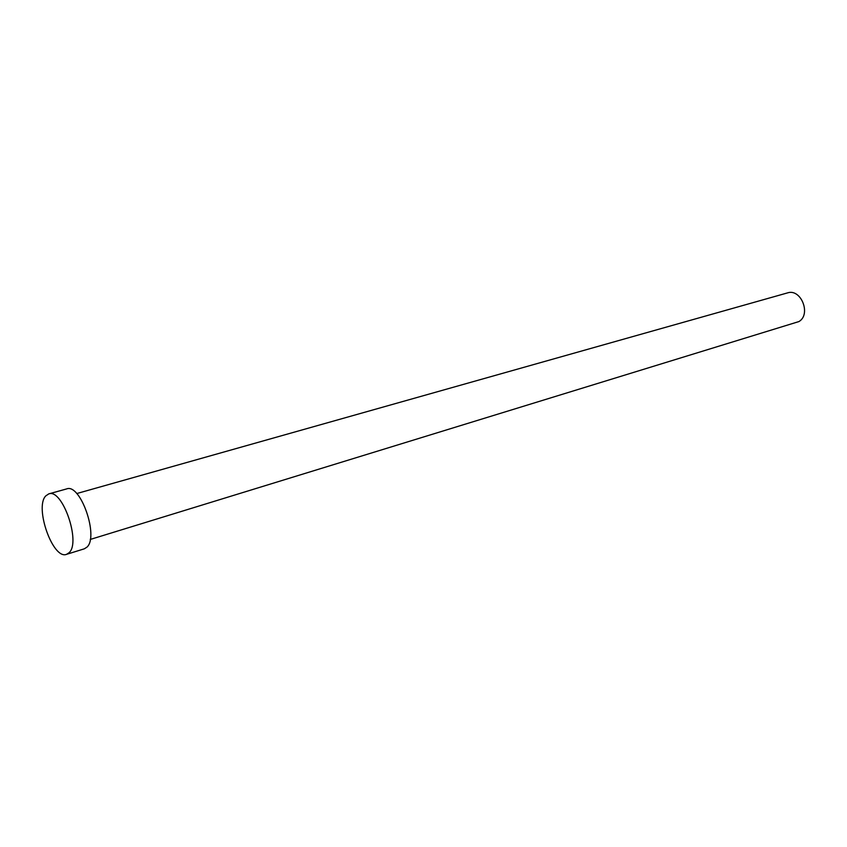<?xml version="1.0" encoding="UTF-8"?>
<svg xmlns="http://www.w3.org/2000/svg" width="847" height="847" viewBox="0 0 847 847"><rect width="100%" height="100%" fill="white"/><g stroke="black" fill="none" stroke-linecap="round" stroke-linejoin="round"><path stroke-width="1.27" d="M76.728 493.557L787.488 292.903C800.987 288.192 811.468 314.353 798.933 321.564L90.248 539.454M48.755 493.896L66.659 488.91C80.465 483.118 99.173 536.839 86.881 547.194L84.308 548.824L66.553 554.34C52.959 560.026 34.314 507.417 45.749 495.918L48.755 493.896C62.339 488.147 81.164 542.376 69.083 552.71L66.553 554.34"/></g></svg>
